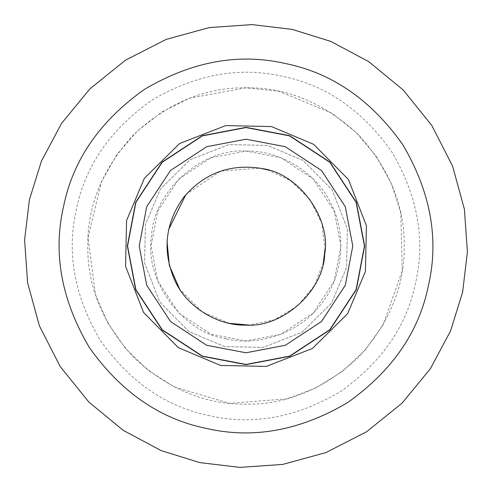 <?xml version="1.0" encoding="UTF-8"?>
<svg xmlns="http://www.w3.org/2000/svg" width="492" height="492" viewBox="0 0 492 492"><rect width="100%" height="100%" fill="white"/><g stroke="black" fill="none" stroke-linecap="round" stroke-linejoin="round"><path stroke-width="0.37" stroke-dasharray="2.46 1.84" d="M226.203 338.834C182.55 332.899 143.713 279.382 151.604 236.043C152.926 192.015 202.077 147.778 246 151.081C279.966 149.882 317.518 173.35 331.325 204.408C347.284 234.413 342.641 278.454 320.772 304.474C300.79 331.965 259.167 347.088 226.203 338.834M340.919 246L334.259 211.062L313.121 178.879L280.938 157.741L246 151.081L211.062 157.741L178.879 178.879L157.741 211.062L151.081 246L157.741 280.938L178.879 313.121L211.062 334.259L246 340.919L280.938 334.259L313.121 313.121L334.259 280.938L340.919 246M246 87.797L189.475 98.24L161.923 111.991L137.114 131.235L116.592 154.998L101.413 181.794L88.019 237.691L95.479 294.69L107.76 322.924L125.675 348.711L148.332 370.451L174.291 387.013L229.407 403.329L286.719 398.871L315.563 388.09L342.254 371.552L365.15 350.07L383.053 325.015L402.241 270.828L400.796 213.362L391.546 183.996L376.429 156.474L356.183 132.477L332.106 113.283L279.001 91.278L246 87.797C205.625 87.256 168.338 102.699 134.138 134.138C102.699 168.338 87.256 205.625 87.797 246C87.256 286.375 102.699 323.662 134.138 357.862C168.338 389.301 205.625 404.744 246 404.203C286.375 404.744 323.662 389.301 357.862 357.862C389.301 323.662 404.744 286.375 404.203 246C404.744 205.625 389.301 168.338 357.862 134.138C323.662 102.699 286.375 87.256 246 87.797M246 364.652L289.677 356.319L329.898 329.898L356.319 289.677L364.652 246L356.319 202.323L329.898 162.102L289.677 135.681L246 127.348L202.323 135.681L162.102 162.102L135.681 202.323L127.348 246L135.681 289.677L162.102 329.898L202.323 356.319L246 364.652M224.549 346.571L189.039 331.614L159.722 301.947L144.599 263.079L145.429 224.549L160.386 189.039L190.053 159.722L228.921 144.599L267.451 145.429L302.961 160.386L332.278 190.053L347.401 228.921L346.571 267.451L331.614 302.961L301.947 332.278L263.079 347.401L224.549 346.571L189.039 331.614L159.722 301.947L144.599 263.079L145.429 224.549L160.386 189.039L190.053 159.722L228.921 144.599L267.451 145.429L302.961 160.386L332.278 190.053L347.401 228.921L346.571 267.451L331.614 302.961L301.947 332.278L263.079 347.401L224.549 346.571M246 364.443L202.403 356.122L162.249 329.751L135.878 289.597L127.557 246L135.878 202.403L162.249 162.249L202.403 135.878L246 127.557L289.597 135.878L329.751 162.249L356.122 202.403L364.443 246L356.122 289.597L329.751 329.751L289.597 356.122L246 364.443L202.403 356.122L162.249 329.751L135.878 289.597L127.557 246L135.878 202.403L162.249 162.249L202.403 135.878L246 127.557L289.597 135.878L329.751 162.249L356.122 202.403L364.443 246L356.122 289.597L329.751 329.751L289.597 356.122L246 364.443L202.403 356.122L162.249 329.751L135.878 289.597L127.557 246L135.878 202.403L162.249 162.249L202.403 135.878L246 127.557L289.597 135.878L329.751 162.249L356.122 202.403L364.443 246L356.122 289.597L329.751 329.751L289.597 356.122L246 364.443M246 352.789L206.695 345.286L170.49 321.51L146.714 285.305L139.211 246L146.714 206.695L170.49 170.49L206.695 146.714L246 139.211L285.305 146.714L321.51 170.49L345.286 206.695L352.789 246L345.286 285.305L321.51 321.51L285.305 345.286L246 352.789L206.695 345.286L170.49 321.51L146.714 285.305L139.211 246L146.714 206.695L170.49 170.49L206.695 146.714L246 139.211L285.305 146.714L321.51 170.49L345.286 206.695L352.789 246L345.286 285.305L321.51 321.51L285.305 345.286L246 352.789L206.695 345.286L170.49 321.51L146.714 285.305L139.211 246L146.714 206.695L170.49 170.49L206.695 146.714L246 139.211L285.305 146.714L321.51 170.49L345.286 206.695L352.789 246L345.286 285.305L321.51 321.51L285.305 345.286L246 352.789M199.801 462.609L161.161 450.586L123.314 430.395L88.8 402.019L60.165 366.497L39.415 325.864L27.595 282.777L24.6 239.985L29.391 199.801L41.414 161.161L61.605 123.314L89.981 88.8L125.503 60.165L166.136 39.415L209.223 27.595L252.015 24.6L292.199 29.391L330.839 41.414L368.686 61.605L403.2 89.981L431.835 125.503L452.585 166.136L464.405 209.223L467.4 252.015L462.609 292.199L450.586 330.839L430.395 368.686L402.019 403.2L366.497 431.835L325.864 452.585L282.777 464.405L239.985 467.4L199.801 462.609M207.064 428.569C160.331 419.258 121.1 392.259 89.372 347.561C61.512 300.36 52.865 253.521 63.431 207.064C72.742 160.331 99.741 121.1 144.439 89.372C191.64 61.512 238.479 52.865 284.936 63.431C331.669 72.742 370.9 99.741 402.628 144.439C430.488 191.64 439.135 238.479 428.569 284.936C419.258 331.669 392.259 370.9 347.561 402.628C300.36 430.488 253.521 439.135 207.064 428.569M209.801 415.728C166.357 407.075 129.888 381.97 100.386 340.421C74.489 296.535 66.451 252.993 76.272 209.801C84.925 166.357 110.03 129.888 151.579 100.386C195.465 74.489 239.007 66.451 282.199 76.272C325.642 84.925 362.112 110.03 391.614 151.579C417.511 195.465 425.549 239.007 415.728 282.199C407.075 325.642 381.97 362.112 340.421 391.614C296.535 417.511 252.993 425.549 209.801 415.728M229.5 323.361L202.181 311.854L179.629 289.038M167.034 241.412L168.639 229.5M185.939 194.525L220.668 171.062L259.942 168.141M267.593 169.906L290.329 180.49L309.652 199.039L321.756 223.233L325.052 248.841M323.361 262.494L314.591 285.397L297.746 305.827L274.524 319.782L248.878 325.046"/><path stroke-width="0.74" d="M246 127.348L289.677 135.681L329.898 162.102L356.319 202.323L364.652 246L356.319 289.677L329.898 329.898L289.677 356.319L246 364.652L202.323 356.319L162.102 329.898L135.681 289.677L127.348 246L135.681 202.323L162.102 162.102L202.323 135.681L246 127.348M246 364.443L202.403 356.122L162.249 329.751L135.878 289.597L127.557 246L135.878 202.403L162.249 162.249L202.403 135.878L246 127.557L289.597 135.878L329.751 162.249L356.122 202.403L364.443 246L356.122 289.597L329.751 329.751L289.597 356.122L246 364.443M246 352.789L285.305 345.286L321.51 321.51L345.286 285.305L352.789 246L345.286 206.695L321.51 170.49L285.305 146.714L246 139.211L206.695 146.714L170.49 170.49L146.714 206.695L139.211 246L146.714 285.305L170.49 321.51L206.695 345.286L246 352.789M246 325.101C282.605 327.85 323.564 290.987 324.665 254.296C331.239 218.184 298.872 173.584 262.5 168.639C230.816 163.289 204.549 172.833 183.688 197.274C164.998 223.405 162.065 251.203 174.9 280.661C186.4 306.541 217.698 326.098 246 325.101M207.064 428.569C160.331 419.258 121.1 392.259 89.372 347.561C61.512 300.36 52.865 253.521 63.431 207.064C72.742 160.331 99.741 121.1 144.439 89.372C191.64 61.512 238.479 52.865 284.936 63.431C331.669 72.742 370.9 99.741 402.628 144.439C430.488 191.64 439.135 238.479 428.569 284.936C419.258 331.669 392.259 370.9 347.561 402.628C300.36 430.488 253.521 439.135 207.064 428.569M199.801 462.609L161.161 450.586L123.314 430.395L88.8 402.019L60.165 366.497L39.415 325.864L27.595 282.777L24.6 239.985L29.391 199.801L41.414 161.161L61.605 123.314L89.981 88.8L125.503 60.165L166.136 39.415L209.223 27.595L252.015 24.6L292.199 29.391L330.839 41.414L368.686 61.605L403.2 89.981L431.835 125.503L452.585 166.136L464.405 209.223L467.4 252.015L462.609 292.199L450.586 330.839L430.395 368.686L402.019 403.2L366.497 431.835L325.864 452.585L282.777 464.405L239.985 467.4L199.801 462.609M179.629 289.038L169.365 265.606L167.034 241.412M168.639 229.5L185.939 194.525M259.942 168.141L267.593 169.906M325.052 248.841L323.361 262.494M248.878 325.046L229.5 323.361M126.573 220.527L125.583 266.277L143.541 312.438L178.356 347.666L220.527 365.427L266.277 366.417L312.438 348.459L347.666 313.644L365.427 271.473L366.417 225.723L348.459 179.562L313.644 144.334L271.473 126.573L225.723 125.583L179.562 143.541L144.334 178.356L126.573 220.527"/></g></svg>

